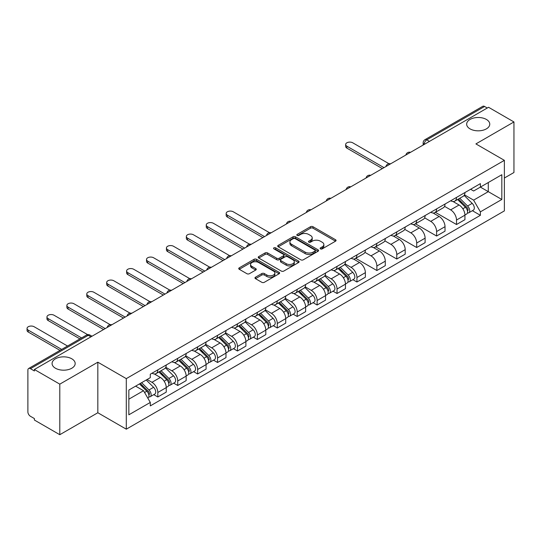 <?xml version="1.0" encoding="UTF-8"?>
<svg xmlns="http://www.w3.org/2000/svg" width="541" height="541" viewBox="0 0 541 541"><rect width="100%" height="100%" fill="white"/><g stroke="black" fill="none" stroke-linecap="round" stroke-linejoin="round"><path stroke-width="0.81" d="M320.475 248.874A1.238 0.717 0 0 0 322.233 248.874L335.542 241.185A1.772 1.021 0 0 0 336.062 240.461A1.772 1.021 0 0 0 335.542 239.737L312.989 226.72A1.772 1.021 0 0 0 310.487 226.72L297.171 234.402A1.238 0.717 0 0 0 296.813 234.909A1.238 0.717 0 0 0 297.171 235.416A1.238 0.717 0 0 0 298.93 235.416L300.654 234.422A5.667 3.273 0 0 1 308.668 234.422L310.548 235.504A5.667 3.273 0 0 1 312.211 237.824A5.667 3.273 0 0 1 310.548 240.136L308.823 241.13A1.238 0.717 0 0 0 308.465 241.638A1.238 0.717 0 0 0 308.823 242.145A1.238 0.717 0 0 0 310.581 242.145L312.306 241.151A5.667 3.273 0 0 1 320.319 241.151L322.199 242.233A5.667 3.273 0 0 1 323.863 244.546A5.667 3.273 0 0 1 322.199 246.865L320.475 247.859A1.238 0.717 0 0 0 320.116 248.366A1.238 0.717 0 0 0 320.475 248.874L320.475 247.859M71.791 358.798A11.55 6.668 0 0 0 59.199 357.358A11.55 6.668 0 0 0 52.071 363.518A11.55 6.668 0 0 0 55.453 368.232A11.55 6.668 0 0 0 68.044 369.679A11.55 6.668 0 0 0 75.179 363.518A11.55 6.668 0 0 0 71.791 358.798M486.379 119.439A11.55 6.668 0 0 0 473.788 117.999A11.55 6.668 0 0 0 466.66 124.159A11.55 6.668 0 0 0 470.041 128.873A11.55 6.668 0 0 0 482.633 130.32A11.55 6.668 0 0 0 489.761 124.159A11.55 6.668 0 0 0 486.379 119.439M255.48 277.208A1.772 1.021 0 0 0 254.967 277.932A1.772 1.021 0 0 0 255.48 278.656L261.81 282.307A1.772 1.021 0 0 0 264.319 282.307L279.102 273.773A1.772 1.021 0 0 0 279.623 273.049A1.772 1.021 0 0 0 279.102 272.326L256.549 259.308A1.772 1.021 0 0 0 254.04 259.308L239.257 267.842A1.772 1.021 0 0 0 238.737 268.566A1.772 1.021 0 0 0 239.257 269.29L246.899 273.699A1.772 1.021 0 0 0 249.408 273.699L255.737 270.047A1.772 1.021 0 0 0 256.251 269.323A1.772 1.021 0 0 0 255.737 268.6L251.944 266.409A4.741 2.739 0 0 1 250.557 264.475A4.741 2.739 0 0 1 253.479 261.952A4.741 2.739 0 0 1 258.645 262.541L273.496 271.115A4.741 2.739 0 0 1 274.882 273.049A4.741 2.739 0 0 1 271.954 275.579A4.741 2.739 0 0 1 266.794 274.984L264.319 273.557A1.772 1.021 0 0 0 261.81 273.557L255.48 277.208L255.48 278.656M126.296 378.626L97.833 362.193L59.794 384.151L34.394 369.489L488.55 107.28L513.95 121.948L475.911 143.906L504.374 160.346L126.296 378.626L126.296 429.182L504.374 210.895L504.374 160.346M300.776 259.808A1.772 1.021 0 0 0 303.285 259.808L318.067 251.274A1.772 1.021 0 0 0 318.588 250.551A1.772 1.021 0 0 0 318.067 249.827L295.514 236.809A1.772 1.021 0 0 0 293.006 236.809L278.223 245.344A1.772 1.021 0 0 0 277.702 246.067A1.772 1.021 0 0 0 278.223 246.791L300.776 259.808M274.395 249.137A1.238 0.717 0 0 1 275.653 249.313L275.653 247.839L298.585 261.08A1.772 1.021 0 0 1 299.105 261.803A1.772 1.021 0 0 1 298.585 262.527L283.802 271.061A1.772 1.021 0 0 1 281.293 271.061L258.74 258.037L258.74 256.59A1.772 1.021 0 0 0 258.219 257.313A1.772 1.021 0 0 0 258.74 258.037M258.74 256.59L265.07 252.938A1.772 1.021 0 0 1 267.572 252.938L276.721 258.219A1.772 1.021 0 0 0 279.224 258.219L283.423 255.798A1.772 1.021 0 0 0 283.944 255.075A1.772 1.021 0 0 0 283.423 254.351L273.902 248.853A1.238 0.717 0 0 1 273.536 248.346A1.238 0.717 0 0 1 274.301 247.683A1.238 0.717 0 0 1 275.653 247.839M59.794 384.151L59.794 434.707L34.394 420.039L34.394 418.565L30.438 416.286A3.611 2.083 -120 0 1 27.882 411.863L27.882 370.152A3.611 2.083 -120 0 1 28.632 368.495L86.452 335.116A3.611 2.083 60 0 1 88.257 335.292L30.438 368.678A3.611 2.083 -120 0 0 28.632 368.495M504.374 178.03L513.95 172.505L513.95 121.948M59.794 434.707L97.833 412.749L126.296 429.182M34.394 369.489L34.394 370.964L30.438 368.678M429.453 141.404L426.768 139.855A3.611 2.083 60 0 0 424.962 139.679L482.788 106.293A3.611 2.083 60 0 1 484.594 106.469L426.768 139.855A3.611 2.083 120 0 0 424.218 144.278L424.218 144.427M487.272 108.017L484.594 106.469M456.509 197.411A8.304 4.795 60 0 1 454.792 201.137L463.218 196.275A8.304 4.795 -120 0 0 464.935 192.549M444.553 206.351L450.639 209.867A8.304 4.795 60 0 1 456.509 220.038L464.935 215.169A8.304 4.795 -120 0 0 459.066 204.998L453.033 201.523M464.935 215.169L464.935 219.666L456.509 224.529L435.39 212.336M454.792 201.137A8.304 4.795 60 0 1 450.7 200.765M456.509 220.038L456.509 224.529M436.601 208.907A8.304 4.795 60 0 1 434.876 212.633L443.302 207.771A8.304 4.795 -120 0 0 445.02 204.045M415.481 223.832L436.601 236.025L445.02 231.163L445.02 226.665A8.304 4.795 -120 0 0 439.15 216.495L433.118 213.019M434.876 212.633A8.304 4.795 60 0 1 430.792 212.261M424.644 217.847L430.724 221.364A8.304 4.795 60 0 1 436.601 231.534L436.601 236.025M416.685 220.403A8.304 4.795 60 0 1 414.967 224.13L423.393 219.267A8.304 4.795 -120 0 0 425.111 215.541M395.566 235.328L416.685 247.521L425.111 242.659L425.111 238.162A8.304 4.795 -120 0 0 419.241 227.991L413.209 224.515M414.967 224.13A8.304 4.795 60 0 1 410.876 223.758M404.729 229.343L410.815 232.86A8.304 4.795 60 0 1 416.685 243.031L416.685 247.521M396.776 231.9A8.304 4.795 60 0 1 395.052 235.626L403.478 230.764A8.304 4.795 -120 0 0 405.195 227.037M375.657 246.824L396.776 259.017L405.195 254.155L405.195 249.658A8.304 4.795 -120 0 0 399.326 239.487L393.293 236.011M395.052 235.626A8.304 4.795 60 0 1 390.967 235.254M384.82 240.84L390.9 244.356A8.304 4.795 60 0 1 396.776 254.527L396.776 259.017M376.861 243.396A8.304 4.795 60 0 1 375.143 247.122L383.562 242.26A8.304 4.795 -120 0 0 385.287 238.534M355.741 258.321L376.861 270.514L385.287 265.651L385.287 261.154A8.304 4.795 -120 0 0 379.417 250.983L373.385 247.507M375.143 247.122A8.304 4.795 60 0 1 371.052 246.75M364.905 252.336L370.991 255.852A8.304 4.795 60 0 1 376.861 266.023L376.861 270.514M356.945 254.892A8.304 4.795 60 0 1 355.227 258.618L363.653 253.756A8.304 4.795 -120 0 0 365.371 250.03M352.908 279.683L356.945 282.01L365.371 277.148L365.371 272.65A8.304 4.795 -120 0 0 359.501 262.486L353.469 259.004M355.227 258.618A8.304 4.795 60 0 1 351.143 258.246M344.989 263.832L351.075 267.349A8.304 4.795 60 0 1 356.945 277.519L356.945 282.01M337.036 266.388A8.304 4.795 60 0 1 335.319 270.115L343.738 265.252A8.304 4.795 -120 0 0 345.462 261.526M332.999 291.18L337.036 293.506L345.462 288.644L345.462 284.147A8.304 4.795 -120 0 0 339.586 273.983L333.56 270.5M335.319 270.115A8.304 4.795 60 0 1 331.227 269.743M325.08 275.328L331.166 278.845A8.304 4.795 60 0 1 337.036 289.016L337.036 293.506M317.121 277.885A8.304 4.795 60 0 1 315.403 281.611L323.829 276.749A8.304 4.795 -120 0 0 325.547 273.022M313.083 302.676L317.121 305.002L325.547 300.14L325.547 295.643A8.304 4.795 -120 0 0 319.677 285.479L313.645 281.996M315.403 281.611A8.304 4.795 60 0 1 311.318 281.239M305.165 286.825L311.251 290.341A8.304 4.795 60 0 1 317.121 300.512L317.121 305.002M297.212 289.381A8.304 4.795 60 0 1 295.494 293.107L303.914 288.245A8.304 4.795 -120 0 0 305.638 284.519M293.175 314.172L297.212 316.499L305.638 311.636L305.638 307.139A8.304 4.795 -120 0 0 299.761 296.975L293.736 293.493M295.494 293.107A8.304 4.795 60 0 1 291.403 292.735M285.256 298.321L291.342 301.837A8.304 4.795 60 0 1 297.212 312.008L297.212 316.499M277.296 300.877A8.304 4.795 60 0 1 275.579 304.603L284.005 299.741A8.304 4.795 -120 0 0 285.722 296.015M273.259 325.668L277.296 327.995L285.722 323.133L285.722 318.635A8.304 4.795 -120 0 0 279.853 308.471L273.82 304.989M275.579 304.603A8.304 4.795 60 0 1 271.494 304.231M265.34 309.817L271.426 313.334A8.304 4.795 60 0 1 277.296 323.504L277.296 327.995M257.388 312.373A8.304 4.795 60 0 1 255.67 316.1L264.089 311.237A8.304 4.795 -120 0 0 265.814 307.511M253.35 337.165L257.388 339.491L265.814 334.629L265.814 330.132A8.304 4.795 -120 0 0 259.937 319.968L253.912 316.485M255.67 316.1A8.304 4.795 60 0 1 251.579 315.728M245.431 321.313L251.518 324.83A8.304 4.795 60 0 1 257.388 335.001L257.388 339.491M237.472 323.87A8.304 4.795 60 0 1 235.754 327.596L244.18 322.734A8.304 4.795 -120 0 0 245.898 319.007M233.435 348.661L237.472 350.987L245.898 346.125L245.898 341.628A8.304 4.795 -120 0 0 240.028 331.464L233.996 327.981M235.754 327.596A8.304 4.795 60 0 1 231.67 327.224M225.516 332.81L231.602 336.326A8.304 4.795 60 0 1 237.472 346.497L237.472 350.987M217.563 335.366A8.304 4.795 60 0 1 215.839 339.092L224.265 334.23A8.304 4.795 -120 0 0 225.982 330.504M213.519 360.157L217.563 362.484L225.989 357.621L225.989 353.124A8.304 4.795 -120 0 0 220.113 342.96L214.087 339.478M215.839 339.092A8.304 4.795 60 0 1 211.754 338.72M205.607 344.306L211.693 347.822A8.304 4.795 60 0 1 217.563 357.993L217.563 362.484M197.648 346.862A8.304 4.795 60 0 1 195.93 350.588L204.356 345.726A8.304 4.795 -120 0 0 206.074 342M193.61 371.653L197.648 373.98L206.074 369.118L206.074 364.62A8.304 4.795 -120 0 0 200.204 354.456L194.172 350.974M195.93 350.588A8.304 4.795 60 0 1 191.839 350.216M185.691 355.802L191.778 359.319A8.304 4.795 60 0 1 197.648 369.489L197.648 373.98M177.739 358.358A8.304 4.795 60 0 1 176.014 362.085L184.44 357.222A8.304 4.795 -120 0 0 186.158 353.496M173.695 383.15L177.739 385.476L186.158 380.614L186.158 376.117A8.304 4.795 -120 0 0 180.288 365.953L174.263 362.47M176.014 362.085A8.304 4.795 60 0 1 171.93 361.713M165.783 367.298L171.862 370.815A8.304 4.795 60 0 1 177.739 380.986L177.739 385.476M157.823 369.855A8.304 4.795 60 0 1 156.106 373.581L164.532 368.719A8.304 4.795 -120 0 0 166.249 364.992M153.786 394.646L157.823 396.972L166.249 392.11L166.249 387.613A8.304 4.795 -120 0 0 160.379 377.449L154.347 373.966M156.106 373.581A8.304 4.795 60 0 1 152.014 373.209M147.105 379.512L151.953 382.311A8.304 4.795 60 0 1 157.823 392.482L157.823 396.972M470.616 189.269L473.612 191L501.825 174.716L488.293 182.527L488.293 191.663L473.612 200.136L464.469 194.855M128.846 399.184L143.527 390.71L150.297 402.43L128.846 414.812L128.846 390.047L150.297 377.665L150.297 374.203L480.381 183.629L480.381 187.091L501.825 199.473L480.381 211.856L473.612 200.136M501.825 174.716L501.825 199.473M150.297 402.43L150.297 405.892L480.381 215.318L480.381 211.856M97.833 362.193L97.833 412.749M143.527 390.71L135.615 386.139M472.381 210.699L480.381 215.318M320.975 249.043L322.199 248.339A5.667 3.273 0 0 0 323.863 246.02L323.863 244.546M312.211 237.824L312.211 239.298A5.667 3.273 0 0 1 310.548 241.611L309.324 242.321M335.521 241.198L312.989 228.194A1.772 1.021 0 0 0 310.487 228.194L297.672 235.592M318.04 251.288L295.514 238.283A1.772 1.021 0 0 0 293.006 238.283L278.25 246.804M314.936 251.058A1.238 0.717 0 0 0 315.295 250.551A1.238 0.717 0 0 0 314.936 250.043L295.136 238.615A1.238 0.717 0 0 0 293.384 238.615L291.565 239.663A5.667 3.273 0 0 0 289.908 241.983A5.667 3.273 0 0 0 291.565 244.295L305.097 252.106A5.667 3.273 0 0 0 313.117 252.106L314.936 251.058L314.936 252.532A1.238 0.717 0 0 0 315.295 252.025L315.295 250.551M289.908 241.983L289.908 243.457A5.667 3.273 0 0 0 291.565 245.77L291.565 244.295M314.936 252.532L313.117 253.58A5.667 3.273 0 0 1 305.097 253.58L291.565 245.77M258.767 258.05L265.07 254.412L265.07 252.938M283.944 255.075L283.944 256.549A1.772 1.021 0 0 1 283.423 257.273L279.224 259.694A1.772 1.021 0 0 1 276.721 259.694L267.572 254.412A1.772 1.021 0 0 0 265.07 254.412M275.653 249.313L298.558 262.541M286.209 263.697A4.741 2.739 0 0 0 291.376 264.292A4.741 2.739 0 0 0 294.304 261.763A4.741 2.739 0 0 0 292.911 259.829L287.684 256.813A1.772 1.021 0 0 0 285.175 256.813L280.982 259.234A1.772 1.021 0 0 0 280.461 259.957A1.772 1.021 0 0 0 280.982 260.681L286.209 263.697L286.209 265.171A4.741 2.739 0 0 0 291.376 265.766A4.741 2.739 0 0 0 294.304 263.237L294.304 261.763M280.461 259.957L280.461 261.431A1.772 1.021 0 0 0 280.982 262.155L280.982 260.681M286.209 265.171L280.982 262.155M274.882 273.049L274.882 274.524A4.741 2.739 0 0 1 271.954 277.053A4.741 2.739 0 0 1 266.794 276.458L264.319 275.031A1.772 1.021 0 0 0 261.81 275.031L255.508 278.669M250.557 264.475L250.557 265.949A4.741 2.739 0 0 0 251.944 267.883L251.944 266.409M255.737 268.6L255.737 270.047L251.944 267.883M279.102 272.326L279.102 273.773L256.549 260.782A1.772 1.021 0 0 0 254.04 260.782L239.284 269.303M457.585 199.528L465.429 207.264A4.511 2.604 60 0 1 466.619 214.033L464.935 215.007M459.147 201.069L462.474 202.99M388.938 163.707L352.739 142.804A4.152 2.394 -0 0 0 348.215 142.283A4.152 2.394 -0 0 0 345.652 144.501A4.152 2.394 -0 0 0 346.862 146.192L384.009 167.636M458.45 199.027L467.045 207.501A2.164 1.251 60 0 1 467.613 210.747A2.164 1.251 60 0 1 467.417 210.828M459.749 198.276L467.593 206.013A4.511 2.604 60 0 1 468.79 212.782A4.511 2.604 60 0 1 467.424 212.924M464.144 195.416L472.192 203.362A4.511 2.604 60 0 1 473.382 210.124L468.79 212.782M382.352 168.596L346.862 148.112A4.152 2.394 180 0 1 345.652 146.415L345.652 144.501M338.105 268.505L345.949 276.241A4.511 2.604 60 0 1 347.139 283.011L345.456 283.984M339.674 270.047L342.994 271.967M269.459 232.684L233.259 211.781A4.152 2.394 -0 0 0 228.735 211.26A4.152 2.394 -0 0 0 226.172 213.479A4.152 2.394 -0 0 0 227.389 215.169L264.535 236.613M338.977 268.005L347.565 276.478A2.164 1.251 60 0 1 348.14 279.724A2.164 1.251 60 0 1 347.944 279.805M340.275 267.254L348.12 274.99A4.511 2.604 60 0 1 349.31 281.76A4.511 2.604 60 0 1 347.951 281.902M344.664 264.393L352.718 272.339A4.511 2.604 60 0 1 353.909 279.102L349.31 281.76M262.872 237.573L227.389 217.09A4.152 2.394 180 0 1 226.172 215.392L226.172 213.479M318.196 280.001L326.04 287.738A4.511 2.604 60 0 1 327.231 294.507L325.547 295.481M319.758 281.543L323.085 283.464M249.55 244.18L213.35 223.277A4.152 2.394 -0 0 0 208.826 222.757A4.152 2.394 -0 0 0 206.263 224.975A4.152 2.394 -0 0 0 207.48 226.665L244.62 248.109M319.068 279.501L327.657 287.974A2.164 1.251 60 0 1 328.225 291.22A2.164 1.251 60 0 1 328.029 291.301M320.367 278.75L328.211 286.487A4.511 2.604 60 0 1 329.401 293.256A4.511 2.604 60 0 1 328.035 293.398M324.756 275.89L332.803 283.836A4.511 2.604 60 0 1 333.993 290.598L329.401 293.256M242.963 249.07L207.48 228.586A4.152 2.394 180 0 1 206.263 226.889L206.263 224.975M298.28 291.498L306.125 299.234A4.511 2.604 60 0 1 307.315 306.003L305.631 306.977M299.849 293.039L303.17 294.96M229.634 255.677L193.435 234.774A4.152 2.394 -0 0 0 188.91 234.253A4.152 2.394 -0 0 0 186.347 236.471A4.152 2.394 -0 0 0 187.565 238.162L224.711 259.606M299.153 290.997L307.741 299.471A2.164 1.251 60 0 1 308.316 302.717A2.164 1.251 60 0 1 308.12 302.798M300.451 290.247L308.296 297.983A4.511 2.604 60 0 1 309.486 304.752A4.511 2.604 60 0 1 308.127 304.894M304.84 287.386L312.894 295.332A4.511 2.604 60 0 1 314.084 302.094L309.486 304.752M223.048 260.566L187.565 240.082A4.152 2.394 180 0 1 186.347 238.385L186.347 236.471M278.372 302.994L286.216 310.73A4.511 2.604 60 0 1 287.406 317.499L285.722 318.473M279.934 304.536L283.261 306.456M209.725 267.173L173.526 246.27A4.152 2.394 -0 0 0 169.002 245.749A4.152 2.394 -0 0 0 166.439 247.967A4.152 2.394 -0 0 0 167.656 249.658L204.796 271.102M279.237 302.493L287.832 310.967A2.164 1.251 60 0 1 288.4 314.213A2.164 1.251 60 0 1 288.204 314.294M280.542 301.743L288.387 309.479A4.511 2.604 60 0 1 289.577 316.248A4.511 2.604 60 0 1 288.211 316.39M284.931 298.882L292.979 306.828A4.511 2.604 60 0 1 294.169 313.591L289.577 316.248M203.139 272.062L167.656 251.579A4.152 2.394 180 0 1 166.439 249.881L166.439 247.967M258.456 314.49L266.3 322.226A4.511 2.604 60 0 1 267.491 328.996L265.807 329.969M260.025 316.032L263.345 317.952M189.81 278.669L153.61 257.766A4.152 2.394 -0 0 0 149.086 257.245A4.152 2.394 -0 0 0 146.523 259.464A4.152 2.394 -0 0 0 147.74 261.154L184.887 282.598M259.328 313.99L267.917 322.463A2.164 1.251 60 0 1 268.492 325.709A2.164 1.251 60 0 1 268.289 325.79M260.627 313.239L268.471 320.975A4.511 2.604 60 0 1 269.661 327.745A4.511 2.604 60 0 1 268.302 327.887M265.016 310.378L273.07 318.324A4.511 2.604 60 0 1 274.26 325.087L269.661 327.745M183.223 283.558L147.74 263.075A4.152 2.394 180 0 1 146.523 261.377L146.523 259.464M238.547 325.986L246.392 333.723A4.511 2.604 60 0 1 247.582 340.492L245.898 341.466M240.109 327.528L243.436 329.449M169.901 290.165L133.701 269.262A4.152 2.394 -0 0 0 129.177 268.742A4.152 2.394 -0 0 0 126.614 270.96A4.152 2.394 -0 0 0 127.825 272.65L164.971 294.101M239.413 325.486L248.008 333.959A2.164 1.251 60 0 1 248.576 337.205A2.164 1.251 60 0 1 248.38 337.286M240.718 324.735L248.562 332.472A4.511 2.604 60 0 1 249.753 339.241A4.511 2.604 60 0 1 248.387 339.383M245.107 321.875L253.154 329.821A4.511 2.604 60 0 1 254.344 336.583L249.753 339.241M163.314 295.055L127.825 274.571A4.152 2.394 180 0 1 126.614 272.874L126.614 270.96M218.632 337.483L226.476 345.219A4.511 2.604 60 0 1 227.666 351.988L225.982 352.962M220.201 339.024L223.521 340.945M149.985 301.662L113.786 280.759A4.152 2.394 -0 0 0 109.262 280.238A4.152 2.394 -0 0 0 106.699 282.456A4.152 2.394 -0 0 0 107.916 284.147L145.062 305.597M219.504 336.982L228.092 345.456A2.164 1.251 60 0 1 228.667 348.702A2.164 1.251 60 0 1 228.464 348.783M220.802 336.231L228.647 343.968A4.511 2.604 60 0 1 229.837 350.737A4.511 2.604 60 0 1 228.478 350.879M225.191 333.371L233.245 341.317A4.511 2.604 60 0 1 234.436 348.079L229.837 350.737M143.399 306.551L107.916 286.067A4.152 2.394 180 0 1 106.699 284.37L106.699 282.456M198.723 348.979L206.567 356.715A4.511 2.604 60 0 1 207.758 363.484L206.074 364.458M200.285 350.521L203.612 352.441M130.077 313.158L93.877 292.255A4.152 2.394 -0 0 0 89.353 291.734A4.152 2.394 -0 0 0 86.79 293.952A4.152 2.394 -0 0 0 88 295.643L125.147 317.094M199.588 348.478L208.184 356.952A2.164 1.251 60 0 1 208.752 360.198A2.164 1.251 60 0 1 208.555 360.279M200.894 347.728L208.738 355.464A4.511 2.604 60 0 1 209.928 362.233A4.511 2.604 60 0 1 208.562 362.375M205.282 344.867L213.33 352.813A4.511 2.604 60 0 1 214.52 359.576L209.928 362.233M123.49 318.047L88 297.564A4.152 2.394 180 0 1 86.79 295.866L86.79 293.952M178.807 360.475L186.652 368.211A4.511 2.604 60 0 1 187.842 374.981L186.158 375.954M180.376 362.017L183.697 363.937M110.161 324.654L73.961 303.751A4.152 2.394 -0 0 0 69.437 303.231A4.152 2.394 -0 0 0 66.874 305.449A4.152 2.394 -0 0 0 68.092 307.139L105.238 328.59M179.68 359.975L188.268 368.448A2.164 1.251 60 0 1 188.843 371.694A2.164 1.251 60 0 1 188.64 371.775M180.978 359.224L188.823 366.96A4.511 2.604 60 0 1 190.013 373.73A4.511 2.604 60 0 1 188.653 373.872M185.367 356.363L193.421 364.309A4.511 2.604 60 0 1 194.611 371.072L190.013 373.73M103.574 329.543L68.092 309.06A4.152 2.394 180 0 1 66.874 307.362L66.874 305.449M158.898 371.971L166.743 379.708A4.511 2.604 60 0 1 167.933 386.477L166.249 387.451M160.461 373.513L163.788 375.434M87.696 334.676L54.053 315.247A4.152 2.394 -0 0 0 49.529 314.727A4.152 2.394 -0 0 0 46.966 316.945A4.152 2.394 -0 0 0 48.176 318.635L81.583 337.922M159.764 371.471L168.359 379.944A2.164 1.251 60 0 1 168.927 383.19A2.164 1.251 60 0 1 168.731 383.271M161.069 370.72L168.907 378.457A4.511 2.604 60 0 1 170.104 385.226A4.511 2.604 60 0 1 168.738 385.368M165.458 367.86L173.505 375.806A4.511 2.604 60 0 1 174.696 382.568L170.104 385.226M79.926 338.882L48.176 320.556A4.152 2.394 180 0 1 46.966 318.859L46.966 316.945M139.45 383.927L146.827 391.204A4.511 2.604 60 0 1 148.018 397.973L147.794 398.102M140.545 385.009L143.872 386.93M67.544 346.03L34.137 326.744A4.152 2.394 -0 0 0 29.613 326.223A4.152 2.394 -0 0 0 27.05 328.441A4.152 2.394 -0 0 0 28.267 330.132L61.674 349.418M140.322 383.427L148.444 391.441A2.164 1.251 60 0 1 149.012 394.687A2.164 1.251 60 0 1 148.816 394.768M141.62 382.676L148.998 389.953A4.511 2.604 60 0 1 150.188 396.722A4.511 2.604 60 0 1 148.822 396.864M146.212 380.019L153.59 387.302A4.511 2.604 60 0 1 154.787 394.064L150.188 396.722M60.01 350.379L28.267 332.052A4.152 2.394 180 0 1 27.05 330.355L27.05 328.441M424.347 144.352L424.218 144.278A3.611 2.083 0 0 1 423.157 142.804L423.157 145.035M177.739 380.986L186.158 376.117M197.648 369.489L206.074 364.62M217.563 357.993L225.989 353.124M237.472 346.497L245.898 341.628M257.388 335.001L265.814 330.132M277.296 323.504L285.722 318.635M297.212 312.008L305.638 307.139M317.121 300.512L325.547 295.643M337.036 289.016L345.462 284.147M356.945 277.519L365.371 272.65M376.861 266.023L385.287 261.154M396.776 254.527L405.195 249.658M416.685 243.031L425.111 238.162M436.601 231.534L445.02 226.665M157.823 392.482L166.249 387.613M151.953 382.311L160.379 377.449M171.862 370.815L180.288 365.953M191.778 359.319L200.204 354.456M211.693 347.822L220.113 342.96M231.602 336.326L240.028 331.464M251.518 324.83L259.937 319.968M271.426 313.334L279.853 308.471M291.342 301.837L299.761 296.975M311.251 290.341L319.677 285.479M331.166 278.845L339.586 273.983M351.075 267.349L359.501 262.486M370.991 255.852L379.417 250.983M390.9 244.356L399.326 239.487M410.815 232.86L419.241 227.991M430.724 221.364L439.15 216.495M450.639 209.867L459.066 204.998M410.206 152.515A3.611 2.083 120 0 0 408.611 153.434M390.298 164.011A3.611 2.083 120 0 0 388.702 164.931M370.382 175.507A3.611 2.083 120 0 0 368.786 176.427M350.467 187.003A3.611 2.083 120 0 0 348.877 187.923M330.558 198.5A3.611 2.083 120 0 0 328.962 199.419M310.642 209.996A3.611 2.083 120 0 0 309.053 210.916M290.733 221.492A3.611 2.083 120 0 0 289.137 222.412M270.818 232.988A3.611 2.083 120 0 0 269.229 233.908M250.909 244.485A3.611 2.083 120 0 0 249.313 245.404M230.993 255.981A3.611 2.083 120 0 0 229.404 256.901M211.085 267.477A3.611 2.083 120 0 0 209.489 268.397M191.169 278.973A3.611 2.083 120 0 0 189.573 279.893M171.26 290.47A3.611 2.083 120 0 0 169.664 291.389M151.345 301.966A3.611 2.083 120 0 0 149.749 302.886M131.436 313.462A3.611 2.083 120 0 0 129.84 314.382M111.52 324.958A3.611 2.083 120 0 0 109.924 325.878M90.942 336.84L88.257 335.292A3.611 2.083 120 0 1 90.063 335.116A3.611 3.611 0 0 0 86.452 335.116M322.199 248.339L322.199 246.865M308.823 242.145L308.823 241.13M310.548 241.611L310.548 240.136M297.171 235.416L297.171 234.402M310.487 228.194L310.487 226.72M312.989 228.194L312.989 226.72M335.542 241.185L335.542 239.737M278.223 246.791L278.223 245.344M293.006 238.283L293.006 236.809M295.514 238.283L295.514 236.809M318.067 251.274L318.067 249.827M305.097 253.58L305.097 252.106M313.117 253.58L313.117 252.106M267.572 254.412L267.572 252.938M276.721 259.694L276.721 258.219M279.224 259.694L279.224 258.219M283.423 257.273L283.423 255.798M298.585 262.527L298.585 261.08M261.81 275.031L261.81 273.557M264.319 275.031L264.319 273.557M266.794 276.458L266.794 274.984M239.257 269.29L239.257 267.842M254.04 260.782L254.04 259.308M256.549 260.782L256.549 259.308M465.429 207.264L462.832 208.765M468.06 209.752L467.248 210.226M472.192 203.362L467.593 206.013M346.862 148.112L346.862 146.192M345.949 276.241L343.359 277.743M348.587 278.73L347.775 279.203M352.718 272.339L348.12 274.99M227.389 217.09L227.389 215.169M326.04 287.738L323.45 289.239M328.678 290.226L327.86 290.7M332.803 283.836L328.211 286.487M207.48 228.586L207.48 226.665M306.125 299.234L303.535 300.735M308.762 301.722L307.951 302.196M312.894 295.332L308.296 297.983M187.565 240.082L187.565 238.162M286.216 310.73L283.626 312.231M288.853 313.219L288.035 313.692M292.979 306.828L288.387 309.479M167.656 251.579L167.656 249.658M266.3 322.226L263.71 323.728M268.938 324.715L268.126 325.188M273.07 318.324L268.471 320.975M147.74 263.075L147.74 261.154M246.392 333.723L243.795 335.224M249.022 336.211L248.211 336.685M253.154 329.821L248.562 332.472M127.825 274.571L127.825 272.65M226.476 345.219L223.886 346.72M229.114 347.707L228.302 348.181M233.245 341.317L228.647 343.968M107.916 286.067L107.916 284.147M206.567 356.715L203.971 358.216M209.198 359.204L208.386 359.677M213.33 352.813L208.738 355.464M88 297.564L88 295.643M186.652 368.211L184.062 369.713M189.289 370.707L188.478 371.173M193.421 364.309L188.823 366.96M68.092 309.06L68.092 307.139M166.743 379.708L164.146 381.209M169.374 382.203L168.562 382.67M173.505 375.806L168.907 378.457M48.176 320.556L48.176 318.635M146.827 391.204L144.569 392.509M149.465 393.699L148.653 394.166M153.59 387.302L148.998 389.953M28.267 332.052L28.267 330.132M410.511 152.339A3.611 3.611 0 0 0 405.878 155.01M390.602 163.835A3.611 3.611 0 0 0 385.97 166.506M370.686 175.331A3.611 3.611 0 0 0 366.054 178.003M350.778 186.828A3.611 3.611 0 0 0 346.145 189.499M330.862 198.324A3.611 3.611 0 0 0 326.23 200.995M310.953 209.82A3.611 3.611 0 0 0 306.321 212.491M291.038 221.316A3.611 3.611 0 0 0 286.405 223.988M271.129 232.813A3.611 3.611 0 0 0 266.497 235.484M251.213 244.309A3.611 3.611 0 0 0 246.581 246.98M231.305 255.805A3.611 3.611 0 0 0 226.672 258.476M211.389 267.301A3.611 3.611 0 0 0 206.757 269.973M191.48 278.798A3.611 3.611 0 0 0 186.848 281.469M171.565 290.294A3.611 3.611 0 0 0 166.932 292.965M151.649 301.79A3.611 3.611 0 0 0 147.017 304.461M131.74 313.286A3.611 3.611 0 0 0 127.108 315.958M111.825 324.783A3.611 3.611 0 0 0 107.192 327.454M91.997 336.231L90.063 335.116M424.962 139.679A3.611 3.611 0 0 0 423.157 142.804"/></g></svg>
